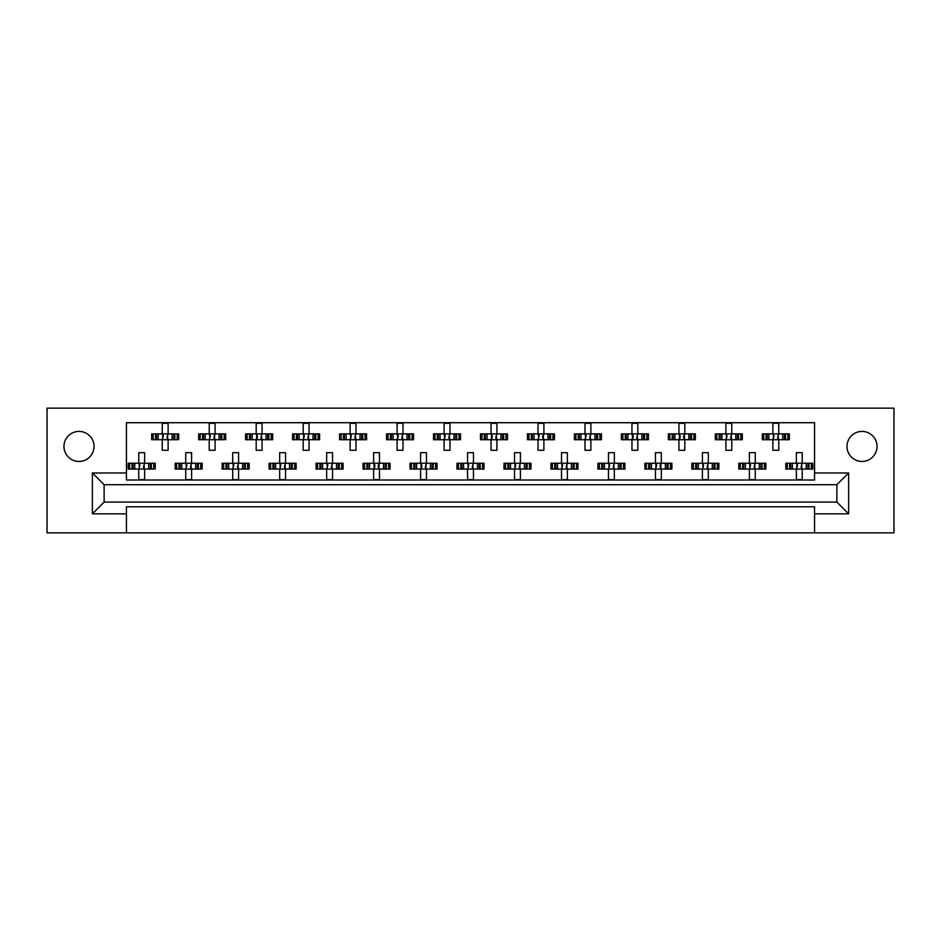 <?xml version="1.0" encoding="UTF-8"?>
<svg xmlns="http://www.w3.org/2000/svg" width="941" height="941" viewBox="0 0 941 941"><rect width="100%" height="100%" fill="white"/><g stroke="black" fill="none" stroke-linecap="round" stroke-linejoin="round"><path stroke-width="1.41" d="M862.015 461.455A15.032 15.032 0 0 1 846.982 446.422A15.032 15.032 0 0 1 862.015 431.401A15.032 15.032 0 0 1 877.036 446.422A15.032 15.032 0 0 1 862.015 461.455M78.985 461.455A15.032 15.032 0 0 1 63.964 446.422A15.032 15.032 0 0 1 78.985 431.401A15.032 15.032 0 0 1 94.018 446.422A15.032 15.032 0 0 1 78.985 461.455M814.565 532.853L893.95 532.853L893.95 408.147L47.05 408.147L47.05 532.853L814.565 532.853L814.565 506.787L126.435 506.787L126.435 513.833L92.383 513.833L92.383 472.97L126.435 472.97L126.435 422.709L814.565 422.709L814.565 472.97L848.617 472.97L848.617 513.833L814.565 513.833M126.435 532.853L126.435 513.833M153.171 439.729L153.171 433.86L151.677 433.86L151.677 439.729L155.512 439.729L151.677 439.729L151.677 433.86L158.241 433.86L158.241 439.729L156.582 439.729L156.582 433.86L162.252 433.86L162.252 423.297L168.121 423.297L168.121 433.86L173.791 433.86L173.791 439.729L172.132 439.729L172.132 433.86L178.684 433.86L178.684 439.729L178.684 433.86L177.202 433.86L177.202 439.729L174.861 439.729L177.202 439.729M153.171 433.86L155.512 433.86L155.512 439.729L162.252 439.729L162.252 450.304L168.121 450.304L168.121 439.729L174.861 439.729L174.861 433.86L177.202 433.86M200.139 439.729L200.139 433.86L198.657 433.86L198.657 439.729L202.48 439.729L198.657 439.729L198.657 433.86L205.209 433.86L205.209 439.729L203.55 439.729L203.55 433.86L209.22 433.86L209.22 423.297L215.089 423.297L215.089 433.86L220.759 433.86L220.759 439.729L219.1 439.729L219.1 433.86L225.664 433.86L225.664 439.729L225.664 433.86L224.17 433.86L224.17 439.729L221.829 439.729L224.17 439.729M200.139 433.86L202.48 433.86L202.48 439.729L209.22 439.729L209.22 450.304L215.089 450.304L215.089 439.729L221.829 439.729L221.829 433.86L224.17 433.86M247.107 439.729L247.107 433.86L245.625 433.86L245.625 439.729L245.625 433.86L249.459 433.86L249.459 439.729L245.625 439.729L256.187 439.729L256.187 450.304L262.069 450.304L262.069 439.729L267.738 439.729L266.068 439.729L266.068 433.86L267.738 433.86L267.738 439.729L272.631 439.729L272.631 433.86L272.631 439.729L268.797 439.729L268.797 433.86L272.631 433.86L271.137 433.86L271.137 439.729M247.107 433.86L252.188 433.86L252.188 439.729L250.518 439.729L250.518 433.86L256.187 433.86L256.187 423.297L262.069 423.297L262.069 433.86L271.137 433.86M294.086 439.729L294.086 433.86L292.592 433.86L292.592 439.729L292.592 433.86L296.427 433.86L296.427 439.729L292.592 439.729L303.167 439.729L303.167 450.304L309.036 450.304L309.036 439.729L314.706 439.729L313.047 439.729L313.047 433.86L314.706 433.86L314.706 439.729L319.599 439.729L319.599 433.86L319.599 439.729L315.776 439.729L315.776 433.86L319.599 433.86L318.117 433.86L318.117 439.729M294.086 433.86L299.156 433.86L299.156 439.729L297.497 439.729L297.497 433.86L303.167 433.86L303.167 423.297L309.036 423.297L309.036 433.86L318.117 433.86M341.054 439.729L341.054 433.86L339.572 433.86L339.572 439.729L339.572 433.86L343.394 433.86L343.394 439.729L339.572 439.729L350.134 439.729L350.134 450.304L356.004 450.304L356.004 439.729L361.673 439.729L360.015 439.729L360.015 433.86L361.673 433.86L361.673 439.729L366.578 439.729L366.578 433.86L366.578 439.729L362.744 439.729L362.744 433.86L366.578 433.86L365.084 433.86L365.084 439.729M341.054 433.86L346.123 433.86L346.123 439.729L344.465 439.729L344.465 433.86L350.134 433.86L350.134 423.297L356.004 423.297L356.004 433.86L365.084 433.86M388.033 439.729L388.033 433.86L386.539 433.86L386.539 439.729L386.539 433.86L390.374 433.86L390.374 439.729L386.539 439.729L397.102 439.729L397.102 450.304L402.983 450.304L402.983 439.729L408.653 439.729L406.983 439.729L406.983 433.86L408.653 433.86L408.653 439.729L413.546 439.729L413.546 433.86L413.546 439.729L409.711 439.729L409.711 433.86L413.546 433.86L412.052 433.86L412.052 439.729M388.033 433.86L393.103 433.86L393.103 439.729L391.432 439.729L391.432 433.86L397.102 433.86L397.102 423.297L402.983 423.297L402.983 433.86L412.052 433.86M435.001 439.729L435.001 433.86L433.507 433.86L433.507 439.729L433.507 433.86L437.342 433.86L437.342 439.729L433.507 439.729L444.081 439.729L444.081 450.304L449.951 450.304L449.951 439.729L455.62 439.729L453.962 439.729L453.962 433.86L455.62 433.86L455.62 439.729L460.514 439.729L460.514 433.86L460.514 439.729L456.691 439.729L456.691 433.86L460.514 433.86L459.032 433.86L459.032 439.729M435.001 433.86L440.07 433.86L440.07 439.729L438.412 439.729L438.412 433.86L444.081 433.86L444.081 423.297L449.951 423.297L449.951 433.86L459.032 433.86M481.968 439.729L481.968 433.86L480.486 433.86L480.486 439.729L480.486 433.86L484.309 433.86L484.309 439.729L480.486 439.729L491.049 439.729L491.049 450.304L496.919 450.304L496.919 439.729L502.588 439.729L500.93 439.729L500.93 433.86L502.588 433.86L502.588 439.729L507.493 439.729L507.493 433.86L507.493 439.729L503.658 439.729L503.658 433.86L507.493 433.86L505.999 433.86L505.999 439.729M481.968 433.86L487.038 433.86L487.038 439.729L485.38 439.729L485.38 433.86L491.049 433.86L491.049 423.297L496.919 423.297L496.919 433.86L505.999 433.86M528.948 439.729L528.948 433.86L527.454 433.86L527.454 439.729L527.454 433.86L531.289 433.86L531.289 439.729L527.454 439.729L538.017 439.729L538.017 450.304L543.898 450.304L543.898 439.729L549.568 439.729L547.897 439.729L547.897 433.86L549.568 433.86L549.568 439.729L554.461 439.729L554.461 433.86L554.461 439.729L550.626 439.729L550.626 433.86L554.461 433.86L552.967 433.86L552.967 439.729M528.948 433.86L534.018 433.86L534.018 439.729L532.347 439.729L532.347 433.86L538.017 433.86L538.017 423.297L543.898 423.297L543.898 433.86L552.967 433.86M575.916 439.729L575.916 433.86L574.422 433.86L574.422 439.729L574.422 433.86L578.256 433.86L578.256 439.729L574.422 439.729L584.996 439.729L584.996 450.304L590.866 450.304L590.866 439.729L596.535 439.729L594.877 439.729L594.877 433.86L596.535 433.86L596.535 439.729L601.428 439.729L601.428 433.86L601.428 439.729L597.606 439.729L597.606 433.86L601.428 433.86L599.946 433.86L599.946 439.729M575.916 433.86L580.985 433.86L580.985 439.729L579.327 439.729L579.327 433.86L584.996 433.86L584.996 423.297L590.866 423.297L590.866 433.86L599.946 433.86M622.883 439.729L622.883 433.86L621.401 433.86L621.401 439.729L621.401 433.86L625.224 433.86L625.224 439.729L621.401 439.729L631.964 439.729L631.964 450.304L637.833 450.304L637.833 439.729L643.503 439.729L641.844 439.729L641.844 433.86L643.503 433.86L643.503 439.729L648.408 439.729L648.408 433.86L648.408 439.729L644.573 439.729L644.573 433.86L648.408 433.86L646.914 433.86L646.914 439.729M622.883 433.86L627.953 433.86L627.953 439.729L626.294 439.729L626.294 433.86L631.964 433.86L631.964 423.297L637.833 423.297L637.833 433.86L646.914 433.86M669.863 439.729L669.863 433.86L668.369 433.86L668.369 439.729L668.369 433.86L672.203 433.86L672.203 439.729L668.369 439.729L678.932 439.729L678.932 450.304L684.813 450.304L684.813 439.729L690.482 439.729L688.812 439.729L688.812 433.86L690.482 433.86L690.482 439.729L695.375 439.729L695.375 433.86L695.375 439.729L691.541 439.729L691.541 433.86L695.375 433.86L693.893 433.86L693.893 439.729M669.863 433.86L674.932 433.86L674.932 439.729L673.262 439.729L673.262 433.86L678.932 433.86L678.932 423.297L684.813 423.297L684.813 433.86L693.893 433.86M716.83 439.729L716.83 433.86L715.336 433.86L715.336 439.729L715.336 433.86L719.171 433.86L719.171 439.729L715.336 439.729L725.911 439.729L725.911 450.304L731.78 450.304L731.78 439.729L737.45 439.729L735.791 439.729L735.791 433.86L737.45 433.86L737.45 439.729L742.343 439.729L742.343 433.86L742.343 439.729L738.52 439.729L738.52 433.86L742.343 433.86L740.861 433.86L740.861 439.729M716.83 433.86L721.9 433.86L721.9 439.729L720.241 439.729L720.241 433.86L725.911 433.86L725.911 423.297L731.78 423.297L731.78 433.86L740.861 433.86M763.798 439.729L763.798 433.86L762.316 433.86L762.316 439.729L762.316 433.86L766.139 433.86L766.139 439.729L762.316 439.729L772.879 439.729L772.879 450.304L778.748 450.304L778.748 439.729L784.418 439.729L782.759 439.729L782.759 433.86L784.418 433.86L784.418 439.729L789.323 439.729L789.323 433.86L789.323 439.729L785.488 439.729L785.488 433.86L789.323 433.86L787.829 433.86L787.829 439.729M763.798 433.86L768.868 433.86L768.868 439.729L767.209 439.729L767.209 433.86L772.879 433.86L772.879 423.297L778.748 423.297L778.748 433.86L787.829 433.86M129.682 469.089L129.682 463.219L128.199 463.219L128.199 469.089L132.022 469.089L128.199 469.089L128.199 463.219L134.751 463.219L134.751 469.089L133.093 469.089L133.093 463.219L138.762 463.219L138.762 452.656L144.632 452.656L144.632 463.219L150.301 463.219L150.301 469.089L148.643 469.089L148.643 463.219L155.206 463.219L155.206 469.089L155.206 463.219L153.712 463.219L153.712 469.089L151.372 469.089L153.712 469.089M129.682 463.219L132.022 463.219L132.022 469.089L138.762 469.089L138.762 479.663L144.632 479.663L144.632 469.089L151.372 469.089L151.372 463.219L153.712 463.219M176.649 469.089L176.649 463.219L175.167 463.219L175.167 469.089L179.002 469.089L175.167 469.089L175.167 463.219L181.719 463.219L181.719 469.089L180.06 469.089L180.06 463.219L185.73 463.219L185.73 452.656L191.611 452.656L191.611 463.219L197.281 463.219L197.281 469.089L195.61 469.089L195.61 463.219L202.174 463.219L202.174 469.089L202.174 463.219L200.68 463.219L200.68 469.089L198.339 469.089L200.68 469.089M176.649 463.219L179.002 463.219L179.002 469.089L185.73 469.089L185.73 479.663L191.611 479.663L191.611 469.089L198.339 469.089L198.339 463.219L200.68 463.219M223.629 469.089L223.629 463.219L222.135 463.219L222.135 469.089L222.135 463.219L225.969 463.219L225.969 469.089L222.135 469.089L232.709 469.089L232.709 479.663L238.579 479.663L238.579 469.089L244.248 469.089L242.59 469.089L242.59 463.219L244.248 463.219L244.248 469.089L249.142 469.089L249.142 463.219L249.142 469.089L245.319 469.089L245.319 463.219L249.142 463.219L247.659 463.219L247.659 469.089M223.629 463.219L228.698 463.219L228.698 469.089L227.04 469.089L227.04 463.219L232.709 463.219L232.709 452.656L238.579 452.656L238.579 463.219L247.659 463.219M270.596 469.089L270.596 463.219L269.114 463.219L269.114 469.089L269.114 463.219L272.937 463.219L272.937 469.089L269.114 469.089L279.677 469.089L279.677 479.663L285.546 479.663L285.546 469.089L291.216 469.089L289.557 469.089L289.557 463.219L291.216 463.219L291.216 469.089L296.121 469.089L296.121 463.219L296.121 469.089L292.286 469.089L292.286 463.219L296.121 463.219L294.627 463.219L294.627 469.089M270.596 463.219L275.666 463.219L275.666 469.089L274.007 469.089L274.007 463.219L279.677 463.219L279.677 452.656L285.546 452.656L285.546 463.219L294.627 463.219M317.576 469.089L317.576 463.219L316.082 463.219L316.082 469.089L316.082 463.219L319.916 463.219L319.916 469.089L316.082 469.089L326.645 469.089L326.645 479.663L332.526 479.663L332.526 469.089L338.195 469.089L336.525 469.089L336.525 463.219L338.195 463.219L338.195 469.089L343.089 469.089L343.089 463.219L343.089 469.089L339.254 469.089L339.254 463.219L343.089 463.219L341.595 463.219L341.595 469.089M317.576 463.219L322.645 463.219L322.645 469.089L320.975 469.089L320.975 463.219L326.645 463.219L326.645 452.656L332.526 452.656L332.526 463.219L341.595 463.219M364.543 469.089L364.543 463.219L363.05 463.219L363.05 469.089L363.05 463.219L366.884 463.219L366.884 469.089L363.05 469.089L373.624 469.089L373.624 479.663L379.494 479.663L379.494 469.089L385.163 469.089L383.505 469.089L383.505 463.219L385.163 463.219L385.163 469.089L390.056 469.089L390.056 463.219L390.056 469.089L386.233 469.089L386.233 463.219L390.056 463.219L388.574 463.219L388.574 469.089M364.543 463.219L369.613 463.219L369.613 469.089L367.955 469.089L367.955 463.219L373.624 463.219L373.624 452.656L379.494 452.656L379.494 463.219L388.574 463.219M411.511 469.089L411.511 463.219L410.029 463.219L410.029 469.089L410.029 463.219L413.852 463.219L413.852 469.089L410.029 469.089L420.592 469.089L420.592 479.663L426.461 479.663L426.461 469.089L432.131 469.089L430.472 469.089L430.472 463.219L432.131 463.219L432.131 469.089L437.036 469.089L437.036 463.219L437.036 469.089L433.201 469.089L433.201 463.219L437.036 463.219L435.542 463.219L435.542 469.089M411.511 463.219L416.581 463.219L416.581 469.089L414.922 469.089L414.922 463.219L420.592 463.219L420.592 452.656L426.461 452.656L426.461 463.219L435.542 463.219M458.49 469.089L458.49 463.219L456.997 463.219L456.997 469.089L456.997 463.219L460.831 463.219L460.831 469.089L456.997 469.089L467.559 469.089L467.559 479.663L473.441 479.663L473.441 469.089L479.11 469.089L477.44 469.089L477.44 463.219L479.11 463.219L479.11 469.089L484.003 469.089L484.003 463.219L484.003 469.089L480.169 469.089L480.169 463.219L484.003 463.219L482.51 463.219L482.51 469.089M458.49 463.219L463.56 463.219L463.56 469.089L461.89 469.089L461.89 463.219L467.559 463.219L467.559 452.656L473.441 452.656L473.441 463.219L482.51 463.219M505.458 469.089L505.458 463.219L503.964 463.219L503.964 469.089L503.964 463.219L507.799 463.219L507.799 469.089L503.964 469.089L514.539 469.089L514.539 479.663L520.408 479.663L520.408 469.089L526.078 469.089L524.419 469.089L524.419 463.219L526.078 463.219L526.078 469.089L530.971 469.089L530.971 463.219L530.971 469.089L527.148 469.089L527.148 463.219L530.971 463.219L529.489 463.219L529.489 469.089M505.458 463.219L510.528 463.219L510.528 469.089L508.869 469.089L508.869 463.219L514.539 463.219L514.539 452.656L520.408 452.656L520.408 463.219L529.489 463.219M552.426 469.089L552.426 463.219L550.944 463.219L550.944 469.089L550.944 463.219L554.767 463.219L554.767 469.089L550.944 469.089L561.506 469.089L561.506 479.663L567.376 479.663L567.376 469.089L573.045 469.089L571.387 469.089L571.387 463.219L573.045 463.219L573.045 469.089L577.95 469.089L577.95 463.219L577.95 469.089L574.116 469.089L574.116 463.219L577.95 463.219L576.457 463.219L576.457 469.089M552.426 463.219L557.495 463.219L557.495 469.089L555.837 469.089L555.837 463.219L561.506 463.219L561.506 452.656L567.376 452.656L567.376 463.219L576.457 463.219M599.405 469.089L599.405 463.219L597.911 463.219L597.911 469.089L597.911 463.219L601.746 463.219L601.746 469.089L597.911 469.089L608.474 469.089L608.474 479.663L614.355 479.663L614.355 469.089L620.025 469.089L618.355 469.089L618.355 463.219L620.025 463.219L620.025 469.089L624.918 469.089L624.918 463.219L624.918 469.089L621.084 469.089L621.084 463.219L624.918 463.219L623.424 463.219L623.424 469.089M599.405 463.219L604.475 463.219L604.475 469.089L602.805 469.089L602.805 463.219L608.474 463.219L608.474 452.656L614.355 452.656L614.355 463.219L623.424 463.219M646.373 469.089L646.373 463.219L644.879 463.219L644.879 469.089L644.879 463.219L648.714 463.219L648.714 469.089L644.879 469.089L655.454 469.089L655.454 479.663L661.323 479.663L661.323 469.089L666.993 469.089L665.334 469.089L665.334 463.219L666.993 463.219L666.993 469.089L671.886 469.089L671.886 463.219L671.886 469.089L668.063 469.089L668.063 463.219L671.886 463.219L670.404 463.219L670.404 469.089M646.373 463.219L651.443 463.219L651.443 469.089L649.784 469.089L649.784 463.219L655.454 463.219L655.454 452.656L661.323 452.656L661.323 463.219L670.404 463.219M693.341 469.089L693.341 463.219L691.858 463.219L691.858 469.089L691.858 463.219L695.681 463.219L695.681 469.089L691.858 469.089L702.421 469.089L702.421 479.663L708.291 479.663L708.291 469.089L713.96 469.089L712.302 469.089L712.302 463.219L713.96 463.219L713.96 469.089L718.865 469.089L718.865 463.219L718.865 469.089L715.031 469.089L715.031 463.219L718.865 463.219L717.371 463.219L717.371 469.089M693.341 463.219L698.41 463.219L698.41 469.089L696.752 469.089L696.752 463.219L702.421 463.219L702.421 452.656L708.291 452.656L708.291 463.219L717.371 463.219M740.32 469.089L740.32 463.219L738.826 463.219L738.826 469.089L738.826 463.219L742.661 463.219L742.661 469.089L738.826 469.089L749.389 469.089L749.389 479.663L755.27 479.663L755.27 469.089L760.94 469.089L759.281 469.089L759.281 463.219L760.94 463.219L760.94 469.089L765.833 469.089L765.833 463.219L765.833 469.089L761.998 469.089L761.998 463.219L765.833 463.219L764.351 463.219L764.351 469.089M740.32 463.219L745.39 463.219L745.39 469.089L743.719 469.089L743.719 463.219L749.389 463.219L749.389 452.656L755.27 452.656L755.27 463.219L764.351 463.219M787.288 469.089L787.288 463.219L785.794 463.219L785.794 469.089L785.794 463.219L789.628 463.219L789.628 469.089L785.794 469.089L796.368 469.089L796.368 479.663L802.238 479.663L802.238 469.089L807.907 469.089L806.249 469.089L806.249 463.219L807.907 463.219L807.907 469.089L812.801 469.089L812.801 463.219L812.801 469.089L808.978 469.089L808.978 463.219L812.801 463.219L811.318 463.219L811.318 469.089M787.288 463.219L792.357 463.219L792.357 469.089L790.699 469.089L790.699 463.219L796.368 463.219L796.368 452.656L802.238 452.656L802.238 463.219L811.318 463.219M126.435 472.97L126.435 480.016L814.565 480.016L814.565 472.97M836.878 502.094L836.878 484.709L104.122 484.709L104.122 502.094L836.878 502.094L848.617 513.833M92.383 472.97L104.122 484.709M836.878 484.709L848.617 472.97M104.122 502.094L92.383 513.833M139.244 464.289L139.938 464.983L139.244 468.018L139.244 464.289L138.174 463.219M144.632 469.089L138.762 469.089M144.632 463.219L138.762 463.219M144.149 468.018L143.455 467.324L144.149 464.289L144.149 468.018L145.22 469.089M145.22 463.219L144.149 464.289M138.174 469.089L139.244 468.018M162.734 434.93L163.428 435.624L162.734 438.659L162.734 434.93L161.664 433.86M168.121 439.729L162.252 439.729M168.121 433.86L162.252 433.86M167.627 438.659L166.945 437.977L167.627 434.93L167.627 438.659L168.71 439.729M168.71 433.86L167.627 434.93M161.664 439.729L162.734 438.659M186.224 464.289L186.906 464.983L186.224 468.018L186.224 464.289L185.142 463.219M191.611 469.089L185.73 469.089M191.611 463.219L185.73 463.219M191.117 468.018L190.435 467.324L191.117 464.289L191.117 468.018L192.187 469.089M192.187 463.219L191.117 464.289M185.142 469.089L186.224 468.018M233.192 464.289L233.886 464.983L233.192 468.018L233.192 464.289L232.121 463.219M238.579 469.089L232.709 469.089M238.579 463.219L232.709 463.219M238.097 468.018L237.403 467.324L238.097 464.289L238.097 468.018L239.167 469.089M239.167 463.219L238.097 464.289M232.121 469.089L233.192 468.018M280.159 464.289L280.853 464.983L280.159 468.018L280.159 464.289L279.089 463.219M285.546 469.089L279.677 469.089M285.546 463.219L279.677 463.219M285.064 468.018L284.37 467.324L285.064 464.289L285.064 468.018L286.135 469.089M286.135 463.219L285.064 464.289M279.089 469.089L280.159 468.018M327.139 464.289L327.821 464.983L327.139 468.018L327.139 464.289L326.056 463.219M332.526 469.089L326.645 469.089M332.526 463.219L326.645 463.219M332.032 468.018L331.35 467.324L332.032 464.289L332.032 468.018L333.102 469.089M333.102 463.219L332.032 464.289M326.056 469.089L327.139 468.018M374.8 464.983L374.8 467.324L374.8 464.983L373.036 463.219M379.494 469.089L373.624 469.089M378.317 464.983L378.317 467.324L379.011 464.289L379.011 468.018L380.082 469.089M379.494 463.219L373.624 463.219M380.082 463.219L379.011 464.289M373.036 469.089L374.8 467.324M378.317 467.324L379.011 468.018M421.768 464.983L421.768 467.324L421.768 464.983L420.004 463.219M426.461 469.089L420.592 469.089M426.461 463.219L420.592 463.219M425.979 468.018L425.285 467.324L425.979 464.289L425.979 468.018L427.049 469.089M427.049 463.219L425.979 464.289M420.004 469.089L421.768 467.324M468.053 464.289L468.736 464.983L468.053 468.018L468.053 464.289L466.971 463.219M473.441 469.089L467.559 469.089M473.441 463.219L467.559 463.219M472.947 468.018L472.264 467.324L472.947 464.289L472.947 468.018L474.029 469.089M474.029 463.219L472.947 464.289M466.971 469.089L468.053 468.018M515.021 464.289L515.715 464.983L515.021 468.018L515.021 464.289L513.951 463.219M520.408 469.089L514.539 469.089M520.408 463.219L514.539 463.219M519.926 468.018L519.232 467.324L519.926 464.289L519.926 468.018L520.996 469.089M520.996 463.219L519.926 464.289M513.951 469.089L515.021 468.018M209.702 434.93L210.396 435.624L209.702 438.659L209.702 434.93L208.631 433.86M215.089 439.729L209.22 439.729M215.089 433.86L209.22 433.86M214.607 438.659L213.913 437.977L214.607 434.93L214.607 438.659L215.677 439.729M215.677 433.86L214.607 434.93M208.631 439.729L209.702 438.659M257.364 435.624L257.364 437.977L257.364 435.624L255.599 433.86M262.069 439.729L256.187 439.729M262.069 433.86L256.187 433.86M261.574 438.659L260.892 437.977L261.574 434.93L261.574 438.659L262.645 439.729M262.645 433.86L261.574 434.93M255.599 439.729L257.364 437.977M303.649 434.93L304.343 435.624L303.649 438.659L303.649 434.93L302.579 433.86M309.036 439.729L303.167 439.729M309.036 433.86L303.167 433.86M308.554 438.659L307.86 437.977L308.554 434.93L308.554 438.659L309.624 439.729M309.624 433.86L308.554 434.93M302.579 439.729L303.649 438.659M350.617 434.93L351.311 435.624L350.617 438.659L350.617 434.93L349.546 433.86M356.004 439.729L350.134 439.729M356.004 433.86L350.134 433.86M355.522 438.659L354.828 437.977L355.522 434.93L355.522 438.659L356.592 439.729M356.592 433.86L355.522 434.93M349.546 439.729L350.617 438.659M397.596 434.93L398.278 435.624L397.596 438.659L397.596 434.93L396.514 433.86M402.983 439.729L397.102 439.729M402.983 433.86L397.102 433.86M402.489 438.659L401.807 437.977L402.489 434.93L402.489 438.659L403.56 439.729M403.56 433.86L402.489 434.93M396.514 439.729L397.596 438.659M444.564 434.93L445.258 435.624L444.564 438.659L444.564 434.93L443.493 433.86M449.951 439.729L444.081 439.729M449.951 433.86L444.081 433.86M449.469 438.659L448.775 437.977L449.469 434.93L449.469 438.659L450.539 439.729M450.539 433.86L449.469 434.93M443.493 439.729L444.564 438.659M492.225 435.624L492.225 437.977L492.225 435.624L490.461 433.86M496.919 439.729L491.049 439.729M496.919 433.86L491.049 433.86M496.436 438.659L495.742 437.977L496.436 434.93L496.436 438.659L497.507 439.729M497.507 433.86L496.436 434.93M490.461 439.729L492.225 437.977M561.989 464.289L562.683 464.983L561.989 468.018L561.989 464.289L560.918 463.219M567.376 469.089L561.506 469.089M567.376 463.219L561.506 463.219M566.894 468.018L566.2 467.324L566.894 464.289L566.894 468.018L567.964 469.089M567.964 463.219L566.894 464.289M560.918 469.089L561.989 468.018M608.968 464.289L609.65 464.983L608.968 468.018L608.968 464.289L607.898 463.219M614.355 469.089L608.474 469.089M614.355 463.219L608.474 463.219M613.861 468.018L613.179 467.324L613.861 464.289L613.861 468.018L614.943 469.089M614.943 463.219L613.861 464.289M607.898 469.089L608.968 468.018M655.936 464.289L656.63 464.983L655.936 468.018L655.936 464.289L654.865 463.219M661.323 469.089L655.454 469.089M660.147 464.983L660.147 467.324L660.841 464.289L660.841 468.018L661.911 469.089M661.323 463.219L655.454 463.219M661.911 463.219L660.841 464.289M654.865 469.089L655.936 468.018M660.147 467.324L660.841 468.018M538.511 434.93L539.193 435.624L538.511 438.659L538.511 434.93L537.44 433.86M543.898 439.729L538.017 439.729M542.722 435.624L542.722 437.977L543.404 434.93L543.404 438.659L544.486 439.729M543.898 433.86L538.017 433.86M544.486 433.86L543.404 434.93M537.44 439.729L538.511 438.659M542.722 437.977L543.404 438.659M585.478 434.93L586.172 435.624L585.478 438.659L585.478 434.93L584.408 433.86M590.866 439.729L584.996 439.729M590.866 433.86L584.996 433.86M590.383 438.659L589.689 437.977L590.383 434.93L590.383 438.659L591.454 439.729M591.454 433.86L590.383 434.93M584.408 439.729L585.478 438.659M633.14 435.624L633.14 437.977L633.14 435.624L631.376 433.86M637.833 439.729L631.964 439.729M637.833 433.86L631.964 433.86M637.351 438.659L636.657 437.977L637.351 434.93L637.351 438.659L638.421 439.729M638.421 433.86L637.351 434.93M631.376 439.729L633.14 437.977M702.903 464.289L703.597 464.983L702.903 468.018L702.903 464.289L701.833 463.219M708.291 469.089L702.421 469.089M708.291 463.219L702.421 463.219M707.808 468.018L707.114 467.324L707.808 464.289L707.808 468.018L708.879 469.089M708.879 463.219L707.808 464.289M701.833 469.089L702.903 468.018M749.883 464.289L750.565 464.983L749.883 468.018L749.883 464.289L748.813 463.219M755.27 469.089L749.389 469.089M755.27 463.219L749.389 463.219M754.776 468.018L754.094 467.324L754.776 464.289L754.776 468.018L755.858 469.089M755.858 463.219L754.776 464.289M748.813 469.089L749.883 468.018M796.851 464.289L797.545 464.983L796.851 468.018L796.851 464.289L795.78 463.219M802.238 469.089L796.368 469.089M802.238 463.219L796.368 463.219M801.756 468.018L801.062 467.324L801.756 464.289L801.756 468.018L802.826 469.089M802.826 463.219L801.756 464.289M795.78 469.089L796.851 468.018M680.108 435.624L680.108 437.977L680.108 435.624L678.355 433.86M684.813 439.729L678.932 439.729M683.637 435.624L683.637 437.977L684.319 434.93L684.319 438.659L685.401 439.729M684.813 433.86L678.932 433.86M685.401 433.86L684.319 434.93M678.355 439.729L680.108 437.977M683.637 437.977L684.319 438.659M726.393 434.93L727.087 435.624L726.393 438.659L726.393 434.93L725.323 433.86M731.78 439.729L725.911 439.729M731.78 433.86L725.911 433.86M731.298 438.659L730.604 437.977L731.298 434.93L731.298 438.659L732.369 439.729M732.369 433.86L731.298 434.93M725.323 439.729L726.393 438.659M773.373 434.93L774.055 435.624L773.373 438.659L773.373 434.93L772.29 433.86M778.748 439.729L772.879 439.729M778.748 433.86L772.879 433.86M778.266 438.659L777.572 437.977L778.266 434.93L778.266 438.659L779.336 439.729M779.336 433.86L778.266 434.93M772.29 439.729L773.373 438.659M374.106 468.018L374.106 464.289M421.074 468.018L421.074 464.289M256.681 438.659L256.681 434.93M491.531 438.659L491.531 434.93M632.446 438.659L632.446 434.93M679.426 438.659L679.426 434.93"/></g></svg>
